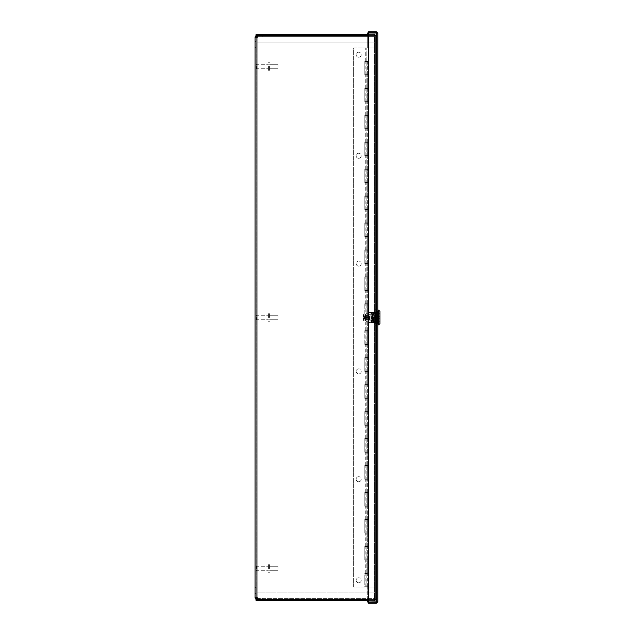 <?xml version="1.0" encoding="UTF-8"?>
<svg xmlns="http://www.w3.org/2000/svg" width="635" height="635" viewBox="0 0 635 635"><rect width="100%" height="100%" fill="white"/><g stroke="black" fill="none" stroke-linecap="round" stroke-linejoin="round"><path stroke-width="0.48" stroke-dasharray="3.17 2.38" d="M257.024 598.519L262.668 598.519L262.668 599.511L256.929 599.511L262.668 599.511L262.668 598.519L256.929 598.519A0.841 0.841 0 0 1 256.08 597.678L255.087 597.678A1.841 1.841 0 0 0 256.929 599.511A1.841 1.841 0 0 1 256.111 599.329M368.53 35.489L374.539 35.489A0.841 0.841 0 0 1 375.38 36.33L375.38 42.069L376.38 42.069L376.38 36.33L376.38 42.069L375.38 42.069L376.38 42.069L376.38 35.489L376.38 599.511L375.38 599.511L375.38 35.489L375.38 599.511L376.38 599.511L374.539 599.511L374.531 600.512A1.841 1.841 0 0 0 376.38 598.67L376.38 592.931L375.38 592.931L376.38 592.931L376.38 42.069L376.38 599.511L257.31 599.511L374.539 599.511L257.31 599.511L257.31 597.678L257.31 599.511L257.31 597.678L255.087 597.678L257.31 597.678L255.087 597.678L255.087 37.322L257.31 37.322L257.31 35.489L257.31 37.322L257.31 35.489L376.38 35.489L376.38 42.069L375.38 42.069L375.38 35.489L376.38 35.489L375.38 35.489L375.38 42.069L376.38 42.069L375.38 42.069L375.38 599.511L376.38 599.511L376.38 592.931L375.38 592.931L376.38 592.931L375.38 592.931L375.38 36.33A0.841 0.841 0 0 0 374.539 35.489L374.118 34.488L374.531 34.488A1.841 1.841 0 0 1 376.38 36.33A1.841 1.841 0 0 0 374.539 34.488L374.118 35.489L374.531 34.488L374.539 35.489L374.539 599.511L368.53 599.511M256.111 35.671A1.841 1.841 0 0 1 256.929 35.489A1.841 1.841 0 0 0 255.087 37.322L256.08 37.322L256.08 597.678L256.08 37.322L256.929 37.322L256.08 37.322A0.841 0.841 0 0 1 256.929 36.481L257.024 36.481M256.08 37.322L255.087 37.322M262.668 35.489L262.668 36.481L262.668 35.489L256.929 35.489L262.668 35.489M256.08 44.593L256.08 47.546L256.08 44.593M255.087 44.593L255.087 47.546L255.087 44.593M256.08 590.407L256.08 587.454L256.08 590.407M255.087 590.407L255.087 587.454L255.087 590.407M375.38 599.511L375.38 598.67A0.841 0.841 0 0 1 374.539 599.511L376.38 599.511L376.38 35.489L374.539 35.489L374.539 599.511L374.118 599.511L374.531 600.512A1.841 1.841 0 0 0 376.38 598.67L376.38 592.931L375.38 592.931L375.38 598.67A0.841 0.841 0 0 1 374.539 599.511L374.539 35.489L376.38 35.489L374.539 35.489L374.539 599.511L375.38 599.511M256.08 597.678L255.087 597.678M257.024 599.329L256.08 599.329L256.08 600.099L257.024 600.099L257.024 592.931L257.024 597.678M256.08 600.099L256.08 600.512L374.118 600.512L374.118 599.511L256.08 599.511L256.08 600.512L256.08 599.511L374.118 599.511L374.118 600.512L374.118 599.511L374.118 600.512L368.53 600.512M257.31 598.67L374.118 598.67L374.118 592.931L257.024 592.931L374.118 592.931L257.024 592.931L374.118 592.931L374.118 600.512L374.118 598.67L374.118 599.511L374.118 598.67L257.024 598.67M257.024 35.671L257.024 34.901L256.08 34.901L256.08 35.671L257.024 35.671L257.024 36.33L257.024 34.901L257.024 42.069L257.024 36.33L374.118 36.33L374.118 42.069L257.024 42.069L257.024 36.33L374.118 36.33L374.118 34.488L374.118 35.489L256.08 35.489L256.08 34.901M257.024 37.322L257.024 42.069L374.118 42.069L257.024 42.069L374.118 42.069L374.118 34.488L374.118 35.489L256.08 35.671L256.08 34.488L374.118 34.488L374.118 36.33L257.31 36.33M368.53 34.488L374.118 34.488L374.118 42.069L374.118 36.33L257.024 36.33M367.681 600.512L367.681 587.248L367.681 602.043L376.793 601.829L376.793 33.171L376.372 32.75L368.53 32.75L368.53 31.75L376.372 31.75L377.793 33.171L367.681 32.956L367.681 47.752L367.681 34.488M376.372 32.956L376.372 602.043L376.372 32.956L376.372 602.043L368.53 602.043L376.793 601.829L376.372 602.25L376.793 601.829L376.793 33.171L377.793 33.171L376.372 32.956L376.793 33.171L376.372 31.75M376.372 603.25L376.372 602.25L368.53 602.25L368.53 603.25L376.372 603.25L377.793 601.829L376.753 602.004M368.53 602.043L368.53 32.956M367.681 587.248L368.53 587.248L368.53 47.752L367.681 47.752L368.53 47.752L368.53 587.248L367.681 587.248M377.793 324.93L377.793 310.07L377.793 324.93M376.793 601.829L377.793 601.829L376.793 601.829M375.206 311.872L375.864 312.095L375.531 322.183L375.206 314.579L375.206 322.905L375.729 323.334L377.793 322.882L377.793 320.381L377.793 322.882L376.793 322.882L376.396 312.095L375.999 322.905L375.602 312.095L375.206 322.905L375.333 311.666L375.729 323.334L376.126 311.666L376.523 323.334L376.793 314.579L376.793 322.905L376.658 312.095L376.134 311.666L375.864 312.095L376.261 322.905L376.793 311.872M377.793 320.381L376.793 320.381L376.793 312.118L376.793 320.381L377.793 320.381L377.793 314.619L377.793 320.381M377.793 314.619L376.793 314.619L377.793 314.619L377.793 312.118L376.793 312.118L377.793 312.118L377.793 314.619M368.244 320.008L368.244 312.777L368.244 313.261L368.768 312.555L368.244 321.985L368.244 313.261M368.506 319.699L369.57 319.699L369.57 316.016L368.506 316.016M369.57 319.699L369.57 316.016L368.768 316.016M369.57 322.54L368.768 322.54L368.768 315.738L368.244 315.42M368.768 322.54L368.244 321.985M368.768 315.738L368.768 312.555L368.768 315.738M370.896 322.755L370.896 312.245L370.896 322.755L369.57 322.755M371.745 319.699L371.745 314.849L371.745 319.699M370.896 322.802L370.896 312.19L370.896 322.802L371.427 322.802L370.896 317.5L371.427 312.19L370.896 312.19L377.793 312.19L371.427 312.19L370.896 317.5L371.427 319.929L377.793 319.929L371.427 319.929L371.427 322.802L370.896 322.802M377.793 312.19L377.793 315.071L371.427 315.071L377.793 315.071L377.793 312.063L377.793 322.834L377.793 315.071L377.793 322.802L371.427 322.802L377.793 322.937L377.793 320.183L377.365 320.183L377.365 322.834L377.365 320.183L377.793 320.199L377.365 320.183L377.793 320.199L377.793 312.166L377.365 312.166L377.365 320.199L377.793 320.199L377.365 320.199L377.365 312.063L377.793 312.166L377.365 312.166M377.793 310.34L377.793 324.66L377.793 310.34L378.428 310.34L378.428 324.66L378.484 310.388L378.484 324.612L377.793 324.66M377.793 311.396L377.793 323.604L377.793 311.396L378.428 311.396L378.484 323.652L378.484 311.348L378.484 323.652M378.587 310.07L378.587 324.93M379.913 311.396L379.913 323.604M379.913 313.071L379.913 321.929L379.913 313.071L379.754 321.77L379.754 313.23L371.745 313.23L371.745 321.77L371.745 313.23M378.484 324.612L378.484 310.388M375.46 322.897L375.206 314.793M375.206 314.579L375.206 323.334L375.206 314.579M376.793 325.771L376.793 309.229L376.793 325.771L374.674 325.771L374.674 321.635L376.793 321.635L374.674 321.635L374.674 325.771M374.674 313.365L374.674 321.635L374.674 309.229L374.674 313.365L376.793 313.365L374.674 313.365M374.674 323.866L374.674 311.134L374.674 323.866L375.206 323.334M374.674 309.229L376.793 309.229M373.864 313.309L373.864 321.691L373.864 313.309L379.913 313.309L379.913 316.651L379.913 313.309M373.864 317.5L373.864 314.103L373.864 317.5M377.793 316.865L379.913 316.651L377.793 316.865L377.793 318.135L377.793 316.865M377.793 318.135L379.913 318.349L379.913 321.691L379.913 318.349L377.793 318.135M372.642 317.5L372.642 314.103L372.642 317.5M368.61 315.952L368.61 319.048L368.61 315.952L368.61 319.048L368.61 315.952L366.649 315.952L366.649 315.381L366.649 315.952L368.61 315.952M366.649 315.381L368.61 315.381L368.61 314.873L368.61 315.381L366.649 315.381M366.649 319.048L368.61 319.048L366.649 319.048L366.649 319.619L366.649 315.952L366.649 319.048M366.649 319.619L368.61 319.619L368.61 320.127L368.61 319.619L366.649 319.619M366.649 315.746L366.649 319.254L366.649 315.746L367.078 318.826L367.078 316.174L374.61 316.174L374.61 318.826L374.61 316.174M366.649 319.254L367.078 318.826L374.61 318.826M372.562 317.468C371.666 312.285 371.666 312.309 372.562 317.532C371.666 322.707 371.666 322.691 372.562 317.468C371.666 312.285 371.666 312.309 372.562 317.532C371.666 322.707 371.666 322.691 372.562 317.468M372.435 317.524C372.031 314.015 372.031 314 372.435 317.476C372.031 320.985 372.031 321 372.435 317.524C372.031 314.015 372.031 314 372.435 317.476C372.031 320.985 372.031 321 372.435 317.524M372.912 317.468C371.983 322.691 371.983 322.707 372.912 317.532C371.983 312.309 371.983 312.285 372.912 317.468C371.983 322.691 371.983 322.707 372.912 317.532C371.983 312.309 371.983 312.285 372.912 317.468M363.125 315.436L363.125 316.944L363.125 315.436M363.125 319.564L363.125 318.056L363.125 319.564M363.649 318.056L363.649 319.619L363.807 317.897L363.284 317.897L364.45 317.897L363.387 317.897L364.45 317.897L363.807 317.897L363.807 318.532L364.982 318.532L364.982 317.921L364.982 318.532L363.807 318.691L364.982 318.691L363.807 318.691L363.807 317.897L363.649 318.849L363.649 318.056M363.649 316.944L363.649 315.381L363.807 317.103L363.284 317.103L364.45 317.103L364.45 317.897L364.45 316.833L363.284 317.103L364.45 317.103L363.657 316.984L363.649 316.143L363.649 316.944M363.284 318.016L363.125 319.373L363.284 318.016M363.125 320.127L363.387 318.056L363.125 318.81L364.871 318.968L364.871 316.032L364.871 320.429L364.871 316.032L364.871 320.429L364.871 318.968L363.387 318.968L363.387 320.429L364.982 320.429L364.982 314.571L364.982 320.429L365.506 321.08L365.506 317.5L365.879 321.08L365.879 313.92L366.117 320.921M363.387 317.897L364.609 318.056L364.609 316.944L363.387 316.944L364.609 316.944L364.609 318.056L363.125 318.056M363.125 314.873L363.125 316.19L364.871 316.032L364.871 314.571L364.871 316.032L364.871 314.571L364.871 316.032L363.387 316.032L363.387 316.944L363.387 314.571L364.982 314.571L365.506 313.92L365.506 317.5L365.506 313.92L366.038 314.079L366.117 316.135L366.117 314.079L366.038 316.135L366.117 314.079M364.45 317.921L364.45 317.397L364.982 317.921L364.982 316.309L364.982 317.921L364.45 317.921M364.45 317.397L364.982 317.397L364.45 317.397M366.038 319.588L366.038 314.079L366.117 319.588M366.038 314.539L366.038 315.659L366.038 314.539M366.038 318.222L366.038 318.667L366.038 318.222M366.038 318.865L366.117 320.461L366.038 318.865M366.038 315.412L366.038 314.127L366.117 315.412M366.038 317.5L366.038 315.905L366.038 319.087L366.117 317.5L365.157 317.5L368.53 317.5L364.823 317.5L367.681 317.5L365.998 317.5L365.998 330.708L367.681 330.708L364.823 330.708L368.53 330.708L366.054 330.708M370.816 317.5L370.816 315.905L370.816 317.5M371.348 317.5L371.348 318.564L371.348 317.5M366.038 320.461L366.117 319.334L366.038 320.461M363.284 315.754L363.284 317.103L363.284 315.754M363.649 316.143L364.982 316.309L363.807 316.309L363.807 316.833L364.982 316.468L363.649 316.143M364.982 317.762L364.45 317.762L364.982 317.762M364.45 317.23L364.982 317.23L364.45 317.23M368.665 316.016L366.117 316.016L366.117 318.984L368.244 318.984L366.117 318.984L366.117 316.016L368.244 316.016L368.244 318.984L368.244 316.016L369.514 316.016L369.514 318.984L368.665 318.984L368.665 316.016L369.514 316.016L369.514 318.984L368.665 318.984M375.666 312.46L375.666 317.5L375.666 312.46L373.158 312.46L375.666 312.46L375.666 322.54L367.848 322.255L367.848 312.745L366.117 312.968L366.117 322.032L369.84 322.54M374.555 320.754L375.491 318.318L375.491 323.056L372.205 322.04L374.142 322.802L374.555 320.754L372.61 319.992L372.197 322.032L375.491 323.056L375.666 322.54L373.158 322.54L373.705 322.54L373.705 312.46L367.848 312.745L373.158 312.46L373.158 322.54L369.292 322.54M368.244 322.008L368.395 312.745L368.395 322.255L368.244 312.968L366.117 312.968L366.117 322.032L368.244 322.032L368.244 321.215L368.244 322.032L366.117 322.008M373.547 322.54L375.666 322.54L375.666 317.5L375.491 318.318L373.547 317.556L373.547 322.54L373.547 312.46L374.221 312.46L372.197 312.968L372.61 315.008L374.555 314.246L374.071 312.46L375.491 312.46M372.61 319.992L373.547 317.556L372.61 315.008M374.182 312.46L373.547 312.714L373.547 317.444L375.491 316.682L374.555 314.246M374.071 312.46L372.197 312.968L373.547 312.46M368.244 319.651L366.117 319.651L366.117 315.349L366.117 319.651L368.244 319.651L368.244 315.349L368.244 319.651M368.244 315.349L366.117 315.349L368.244 315.349M375.666 317.5L373.547 317.5M369.292 312.46L369.84 312.46M366.117 313.785L368.244 313.785M366.117 321.215L368.244 321.215M377.365 320.778L377.365 314.222L377.365 323.866L377.365 320.778L377.793 320.778L377.793 311.134L377.793 323.866L377.793 320.778L377.365 320.778M377.365 311.134L377.365 314.222L377.365 311.134L377.793 311.134L377.365 311.134M377.365 322.834L377.793 322.834M377.365 314.222L377.793 314.222L377.365 314.222M377.365 323.866L377.793 323.866L377.365 323.866M377.365 314.817L377.793 314.817L377.365 314.817M377.365 312.063L377.793 312.063L377.365 312.063M377.365 322.937L377.793 322.937L377.365 322.937M358.688 481.751A2.524 2.524 0 0 1 356.164 479.219A2.524 2.524 0 0 1 358.688 476.694A2.524 2.524 0 0 0 356.497 480.489A2.524 2.524 0 0 0 360.878 480.489A2.524 2.524 0 0 0 358.688 476.694A2.524 2.524 0 0 1 361.212 479.219A2.524 2.524 0 0 1 358.688 481.751M358.688 373.936A2.524 2.524 0 0 1 356.164 371.404A2.524 2.524 0 0 1 358.688 368.879A2.524 2.524 0 0 0 356.497 372.674A2.524 2.524 0 0 0 360.878 372.674A2.524 2.524 0 0 0 358.688 368.879A2.524 2.524 0 0 1 361.212 371.404A2.524 2.524 0 0 1 358.688 373.936M358.688 266.121A2.524 2.524 0 0 1 356.164 263.596A2.524 2.524 0 0 1 358.688 261.064A2.524 2.524 0 0 0 356.497 264.858A2.524 2.524 0 0 0 360.878 264.858A2.524 2.524 0 0 0 358.688 261.064A2.524 2.524 0 0 1 361.212 263.596A2.524 2.524 0 0 1 358.688 266.121M358.688 158.305A2.524 2.524 0 0 1 356.164 155.781A2.524 2.524 0 0 1 358.688 153.249A2.524 2.524 0 0 0 356.497 157.043A2.524 2.524 0 0 0 360.878 157.043A2.524 2.524 0 0 0 358.688 153.249A2.524 2.524 0 0 1 361.212 155.781A2.524 2.524 0 0 1 358.688 158.305M358.688 57.229A2.524 2.524 0 0 1 356.164 54.705A2.524 2.524 0 0 1 358.688 52.173A2.524 2.524 0 0 0 356.497 55.967A2.524 2.524 0 0 0 360.878 55.967A2.524 2.524 0 0 0 358.688 52.173A2.524 2.524 0 0 1 361.212 54.705A2.524 2.524 0 0 1 358.688 57.229M358.688 582.827A2.524 2.524 0 0 1 356.164 580.295A2.524 2.524 0 0 1 358.688 577.771A2.524 2.524 0 0 0 356.497 581.565A2.524 2.524 0 0 0 360.878 581.565A2.524 2.524 0 0 0 358.688 577.771A2.524 2.524 0 0 1 361.212 580.295A2.524 2.524 0 0 1 358.688 582.827M364.823 61.174L366.839 61.174L364.823 61.174L364.823 74.914L366.839 74.914L364.823 74.914L364.823 61.174M364.823 560.086L366.839 560.086L364.823 560.086L364.823 546.338L366.839 546.338L364.823 546.338L364.823 560.086M364.823 573.286L366.839 573.286L364.823 573.286L364.823 587.034L353.631 587.034L353.631 47.966L368.53 47.966L353.631 47.966L353.631 587.034L364.823 587.034L364.823 573.286M364.823 533.13L366.839 533.13L364.823 533.13L364.823 519.382L366.839 519.382L364.823 519.382L364.823 533.13M364.823 506.174L366.839 506.174L364.823 506.174L364.823 492.427L366.839 492.427L364.823 492.427L364.823 506.174M364.823 479.219L366.839 479.219L364.823 479.219L364.823 465.479L366.839 465.479L364.823 465.479L364.823 479.219M364.823 452.271L366.839 452.271L364.823 452.271L364.823 438.523L366.839 438.523L364.823 438.523L364.823 452.271M364.823 425.315L366.839 425.315L364.823 425.315L364.823 411.567L366.839 411.567L364.823 411.567L364.823 425.315M364.823 398.359L366.839 398.359L364.823 398.359L364.823 384.612L366.839 384.612L364.823 384.612L364.823 398.359M364.823 371.404L366.839 371.404L364.823 371.404L364.823 357.664L366.839 357.664L364.823 357.664L364.823 371.404M364.823 344.456L366.839 344.456L364.823 344.456L364.823 330.708L364.823 344.456M364.823 303.752L366.839 303.752L364.823 303.752L364.823 317.5L364.823 303.752M364.823 290.544L366.839 290.544L364.823 290.544L364.823 276.796L366.839 276.796L364.823 276.796L364.823 290.544M364.823 263.596L366.839 263.596L364.823 263.596L364.823 249.849L366.839 249.849L364.823 249.849L364.823 263.596M364.823 236.641L366.839 236.641L364.823 236.641L364.823 222.893L366.839 222.893L364.823 222.893L364.823 236.641M364.823 209.685L366.839 209.685L364.823 209.685L364.823 195.937L366.839 195.937L364.823 195.937L364.823 209.685M364.823 182.729L366.839 182.729L364.823 182.729L364.823 168.989L366.839 168.989L364.823 168.989L364.823 182.729M364.823 155.781L366.839 155.781L364.823 155.781L364.823 142.034L366.839 142.034L364.823 142.034L364.823 155.781M364.823 128.826L366.839 128.826L364.823 128.826L364.823 115.078L366.839 115.078L364.823 115.078L364.823 128.826M364.823 101.87L366.839 101.87L364.823 101.87L364.823 88.122L366.839 88.122L364.823 88.122L364.823 101.87M366.054 61.174L368.53 61.174L365.157 61.174L366.054 61.174L366.054 47.966L367.649 47.966L366.03 47.966L366.03 587.034L367.649 587.034L366.03 587.034M365.26 74.914L368.53 74.914L365.26 74.914L365.26 88.122L368.53 88.122L365.26 88.122M365.26 101.87L368.53 101.87L365.26 101.87L365.26 115.078L368.53 115.078L365.26 115.078M365.26 128.826L368.53 128.826L365.26 128.826L365.26 142.034L368.53 142.034L365.26 142.034M365.26 155.781L368.53 155.781L365.26 155.781L365.26 168.989L368.53 168.989L365.26 168.989M365.26 182.729L368.53 182.729L365.26 182.729L365.26 195.937L368.53 195.937L365.26 195.937M365.26 209.685L368.53 209.685L365.26 209.685L365.26 222.893L368.53 222.893L365.26 222.893M365.26 236.641L368.53 236.641L365.26 236.641L365.26 249.849L368.53 249.849L365.26 249.849M365.26 263.596L368.53 263.596L365.26 263.596L365.26 276.796L368.53 276.796L365.26 276.796M365.26 290.544L368.53 290.544L365.26 290.544L365.26 303.752L368.53 303.752L365.26 303.752M365.26 344.456L368.53 344.456L365.26 344.456L365.26 357.664L368.53 357.664L365.26 357.664M365.26 371.404L368.53 371.404L365.26 371.404L365.26 384.612L368.53 384.612L365.26 384.612M365.26 398.359L368.53 398.359L365.26 398.359L365.26 411.567L368.53 411.567L365.26 411.567M365.26 425.315L368.53 425.315L365.26 425.315L365.26 438.523L368.53 438.523L365.26 438.523M365.26 452.271L368.53 452.271L365.26 452.271L365.26 465.479L368.53 465.479L365.26 465.479M365.26 479.219L368.53 479.219L365.26 479.219L365.26 492.427L368.53 492.427L365.26 492.427M365.26 506.174L368.53 506.174L365.26 506.174L365.26 519.382L368.53 519.382L365.26 519.382M365.26 533.13L368.53 533.13L365.26 533.13L365.26 546.338L368.53 546.338L365.26 546.338M365.26 560.086L368.53 560.086L365.26 560.086L365.26 573.286L366.054 573.286L366.054 560.086M365.26 61.174L365.26 47.966M366.054 573.286L365.26 573.286M365.26 330.708L365.26 317.5M366.054 546.338L366.054 533.13M366.054 519.382L366.054 506.174M366.054 492.427L366.054 479.219M366.054 465.479L366.054 452.271M366.054 438.523L366.054 425.315M366.054 411.567L366.054 398.359M366.054 384.612L366.054 371.404M366.054 357.664L366.054 344.456M366.054 303.752L366.054 290.544M366.054 276.796L366.054 263.596M366.054 249.849L366.054 236.641M366.054 222.893L366.054 209.685M366.054 195.937L366.054 182.729M366.054 168.989L366.054 155.781M366.054 142.034L366.054 128.826M366.054 115.078L366.054 101.87M366.054 88.122L366.054 74.914M368.998 586.827L366.839 586.827L368.998 586.827M368.998 573.619L366.839 573.619L368.998 573.619L368.998 559.872L366.839 559.872L368.998 559.872L368.998 573.619M368.998 546.664L366.839 546.664L368.998 546.664L368.998 532.916L366.839 532.916L368.998 532.916L368.998 546.664M368.998 519.708L366.839 519.708L368.998 519.708L368.998 505.968L366.839 505.968L368.998 505.968L368.998 519.708M368.998 492.76L366.839 492.76L368.998 492.76L368.998 479.012L366.839 479.012L368.998 479.012L368.998 492.76M368.998 465.804L366.839 465.804L368.998 465.804L368.998 452.056L366.839 452.056L368.998 452.056L368.998 465.804M368.998 438.848L366.839 438.848L368.998 438.848L368.998 425.101L366.839 425.101L368.998 425.101L368.998 438.848M368.998 411.893L366.839 411.893L368.998 411.893L368.998 398.153L366.839 398.153L368.998 398.153L368.998 411.893M368.998 384.945L366.839 384.945L368.998 384.945L368.998 371.197L366.839 371.197L368.998 371.197L368.998 384.945M368.998 357.989L366.839 357.989L368.998 357.989L368.998 344.241L366.839 344.241L368.998 344.241L368.998 357.989M368.998 331.033L366.839 331.033L368.998 331.033L368.998 317.286L366.839 317.286L368.998 317.286L368.998 331.033M368.998 304.086L366.839 304.086L368.998 304.086L368.998 290.338L366.839 290.338L368.998 290.338L368.998 304.086M368.998 277.13L366.839 277.13L368.998 277.13L368.998 263.382L366.839 263.382L368.998 263.382L368.998 277.13M368.998 250.174L366.839 250.174L368.998 250.174L368.998 236.426L366.839 236.426L368.998 236.426L368.998 250.174M368.998 223.218L366.839 223.218L368.998 223.218L368.998 209.479L366.839 209.479L368.998 209.479L368.998 223.218M368.998 196.271L366.839 196.271L368.998 196.271L368.998 182.523L366.839 182.523L368.998 182.523L368.998 196.271M368.998 169.315L366.839 169.315L368.998 169.315L368.998 155.567L366.839 155.567L368.998 155.567L368.998 169.315M368.998 142.359L366.839 142.359L368.998 142.359L368.998 128.611L366.839 128.611L368.998 128.611L368.998 142.359M368.998 115.403L366.839 115.403L368.998 115.403L368.998 101.663L366.839 101.663L368.998 101.663L368.998 115.403M368.998 88.455L366.839 88.455L368.998 88.455L368.998 74.708L366.839 74.708L368.998 74.708L368.998 88.455M368.998 61.5L366.839 61.5L368.998 61.5L368.998 47.966L375.333 47.966L375.333 587.034L368.998 587.034L375.333 587.034L375.333 47.966L368.998 47.966L368.998 61.5M367.633 573.619L365.157 573.619L368.53 573.619L367.633 573.619L367.633 586.827L368.53 586.827L365.157 586.827L367.633 586.827M368.427 586.827L368.427 573.619M367.633 546.664L365.157 546.664L368.53 546.664L367.633 546.664L367.633 559.872L368.53 559.872L365.157 559.872L367.633 559.872M367.633 519.708L365.157 519.708L368.53 519.708L367.633 519.708L367.633 532.916L368.53 532.916L365.157 532.916L367.633 532.916M368.427 559.872L368.427 546.664M367.633 492.76L365.157 492.76L368.53 492.76L367.633 492.76L367.633 505.968L368.53 505.968L365.157 505.968L367.633 505.968M368.427 532.916L368.427 519.708M368.427 505.968L368.427 492.76M367.633 465.804L365.157 465.804L368.53 465.804L367.633 465.804L367.633 479.012L368.53 479.012L365.157 479.012L367.633 479.012M367.633 438.848L365.157 438.848L368.53 438.848L367.633 438.848L367.633 452.056L368.53 452.056L365.157 452.056L367.633 452.056M368.427 479.012L368.427 465.804M367.633 411.893L365.157 411.893L368.53 411.893L367.633 411.893L367.633 425.101L368.53 425.101L365.157 425.101L367.633 425.101M368.427 452.056L368.427 438.848M368.427 425.101L368.427 411.893M367.633 384.945L365.157 384.945L368.53 384.945L367.633 384.945L367.633 398.153L368.53 398.153L365.157 398.153L367.633 398.153M367.633 357.989L365.157 357.989L368.53 357.989L367.633 357.989L367.633 371.197L368.53 371.197L365.157 371.197L367.633 371.197M368.427 398.153L368.427 384.945M367.633 331.033L365.157 331.033L368.53 331.033L367.633 331.033L367.633 344.241L368.53 344.241L365.157 344.241L367.633 344.241M368.427 371.197L368.427 357.989M368.427 344.241L368.427 331.033M367.633 304.086L365.157 304.086L368.53 304.086L367.633 304.086L367.633 317.286L368.53 317.286L365.157 317.286L367.633 317.286M367.633 277.13L365.157 277.13L368.53 277.13L367.633 277.13L367.633 290.338L368.53 290.338L365.157 290.338L367.633 290.338M368.427 317.286L368.427 304.086M367.633 250.174L365.157 250.174L368.53 250.174L367.633 250.174L367.633 263.382L368.53 263.382L365.157 263.382L367.633 263.382M368.427 290.338L368.427 277.13M368.427 263.382L368.427 250.174M367.633 223.218L365.157 223.218L368.53 223.218L367.633 223.218L367.633 236.426L368.53 236.426L365.157 236.426L367.633 236.426M367.633 196.271L365.157 196.271L368.53 196.271L367.633 196.271L367.633 209.479L368.53 209.479L365.157 209.479L367.633 209.479M368.427 236.426L368.427 223.218M367.633 169.315L365.157 169.315L368.53 169.315L367.633 169.315L367.633 182.523L368.53 182.523L365.157 182.523L367.633 182.523M368.427 209.479L368.427 196.271M368.427 182.523L368.427 169.315M367.633 142.359L365.157 142.359L368.53 142.359L367.633 142.359L367.633 155.567L368.53 155.567L365.157 155.567L367.633 155.567M367.633 115.403L365.157 115.403L368.53 115.403L367.633 115.403L367.633 128.611L368.53 128.611L365.157 128.611L367.633 128.611M368.427 155.567L368.427 142.359M367.633 88.455L365.157 88.455L368.53 88.455L367.633 88.455L367.633 101.663L368.53 101.663L365.157 101.663L367.633 101.663M368.427 128.611L368.427 115.403M368.427 101.663L368.427 88.455M367.633 61.5L365.157 61.5L368.53 61.5L367.633 61.5L367.633 74.708L368.53 74.708L365.157 74.708L367.633 74.708M368.427 74.708L368.427 61.5M256.08 66.492L256.08 68.247L256.08 66.492M256.556 66.492L256.556 68.715L256.556 66.492M268.415 66.492L268.415 70.707L268.415 66.492M269.558 66.492L269.558 70.707L269.558 66.492M277.979 66.492L277.979 64.27L277.979 66.492M256.08 317.5L256.08 315.746L256.08 317.5M256.556 317.5L256.556 319.722L256.556 317.5M268.415 317.5L268.415 313.285L268.415 317.5M269.558 317.5L269.558 313.285L269.558 317.5M277.979 317.5L277.979 315.277L277.979 317.5M256.08 568.508L256.08 566.753L256.08 568.508M256.556 568.508L256.556 566.285L256.556 568.508M268.415 568.508L268.415 564.293L268.415 568.508M269.558 568.508L269.558 564.293L269.558 568.508M277.979 568.508L277.979 566.285L277.979 568.508M256.929 37.322L256.929 597.678M377.793 323.604L378.428 323.604L378.484 311.348M364.982 317.071L364.45 317.071L364.982 317.071M364.45 318.159L363.807 318.159L364.45 318.159M364.45 317.603L364.982 317.603L364.45 317.603M366.117 313.063L368.244 313.063M366.117 321.937L368.244 321.937M366.839 61.174L366.839 47.966L366.839 61.174M366.839 573.286L366.839 560.086L366.839 573.286M366.839 546.338L366.839 533.13L366.839 546.338M366.839 519.382L366.839 506.174L366.839 519.382M366.839 492.427L366.839 479.219L366.839 492.427M366.839 465.479L366.839 452.271L366.839 465.479M366.839 438.523L366.839 425.315L366.839 438.523M366.839 411.567L366.839 398.359L366.839 411.567M366.839 384.612L366.839 371.404L366.839 384.612M366.839 357.664L366.839 344.456L366.839 357.664M366.839 330.708L366.839 317.5L366.839 330.708M366.839 303.752L366.839 290.544L366.839 303.752M366.839 276.796L366.839 263.596L366.839 276.796M366.839 249.849L366.839 236.641L366.839 249.849M366.839 222.893L366.839 209.685L366.839 222.893M366.839 195.937L366.839 182.729L366.839 195.937M366.839 168.989L366.839 155.781L366.839 168.989M366.839 142.034L366.839 128.826L366.839 142.034M366.839 115.078L366.839 101.87L366.839 115.078M366.839 88.122L366.839 74.914L366.839 88.122M366.839 573.619L366.839 586.827L366.839 573.619M366.839 61.5L366.839 74.708L366.839 61.5M366.839 88.455L366.839 101.663L366.839 88.455M366.839 115.403L366.839 128.611L366.839 115.403M366.839 142.359L366.839 155.567L366.839 142.359M366.839 169.315L366.839 182.523L366.839 169.315M366.839 196.271L366.839 209.479L366.839 196.271M366.839 223.218L366.839 236.426L366.839 223.218M366.839 250.174L366.839 263.382L366.839 250.174M366.839 277.13L366.839 290.338L366.839 277.13M366.839 304.086L366.839 317.286L366.839 304.086M366.839 331.033L366.839 344.241L366.839 331.033M366.839 357.989L366.839 371.197L366.839 357.989M366.839 384.945L366.839 398.153L366.839 384.945M366.839 411.893L366.839 425.101L366.839 411.893M366.839 438.848L366.839 452.056L366.839 438.848M366.839 465.804L366.839 479.012L366.839 465.804M366.839 492.76L366.839 505.968L366.839 492.76M366.839 519.708L366.839 532.916L366.839 519.708M366.839 546.664L366.839 559.872L366.839 546.664M255.087 47.546L256.08 47.546L255.087 47.546M255.087 41.648L256.08 41.648L255.087 41.648M255.087 593.352L256.08 593.352L255.087 593.352M255.087 587.454L256.08 587.454L255.087 587.454M371.745 314.849L368.244 314.579M368.244 312.777L368.768 312.245L370.896 312.245M371.745 320.151L369.57 320.151M371.745 321.77L379.913 321.929M375.206 311.666L374.674 311.134M373.864 321.691L379.913 321.691M373.864 314.103L372.642 314.103M373.864 320.897L372.642 320.897M372.642 314.873L368.61 314.873M372.642 320.127L368.61 320.127M371.745 313.468L372.062 314.793L371.745 313.468M371.745 320.207L372.062 321.532L371.745 320.207M363.649 315.381L363.125 315.214M363.649 319.619L363.125 319.778M371.348 316.436L370.816 315.905L366.038 315.905M371.348 318.564L370.816 319.087L366.038 319.087M368.244 312.991L366.117 312.991M368.53 61.174L368.53 47.966M365.157 61.174L365.157 47.966M368.53 573.286L368.53 560.086M365.157 573.286L365.157 560.086M368.53 546.338L368.53 533.13M365.157 546.338L365.157 533.13M368.53 519.382L368.53 506.174M365.157 519.382L365.157 506.174M368.53 492.427L368.53 479.219M365.157 492.427L365.157 479.219M368.53 465.479L368.53 452.271M365.157 465.479L365.157 452.271M368.53 438.523L368.53 425.315M365.157 438.523L365.157 425.315M368.53 411.567L368.53 398.359M365.157 411.567L365.157 398.359M368.53 384.612L368.53 371.404M365.157 384.612L365.157 371.404M368.53 357.664L368.53 344.456M365.157 357.664L365.157 344.456M368.53 330.708L368.53 317.5M365.157 330.708L365.157 317.5M368.53 303.752L368.53 290.544M365.157 303.752L365.157 290.544M368.53 276.796L368.53 263.596M365.157 276.796L365.157 263.596M368.53 249.849L368.53 236.641M365.157 249.849L365.157 236.641M368.53 222.893L368.53 209.685M365.157 222.893L365.157 209.685M368.53 195.937L368.53 182.729M365.157 195.937L365.157 182.729M368.53 168.989L368.53 155.781M365.157 168.989L365.157 155.781M368.53 142.034L368.53 128.826M365.157 142.034L365.157 128.826M368.53 115.078L368.53 101.87M365.157 115.078L365.157 101.87M367.681 61.174L367.649 587.034M365.998 61.174L365.998 47.966M367.681 573.286L367.681 560.086M365.998 573.286L365.998 560.086M367.681 546.338L367.681 533.13M365.998 546.338L365.998 533.13M367.681 519.382L367.681 506.174M365.998 519.382L365.998 506.174M367.681 492.427L367.681 479.219M365.998 492.427L365.998 479.219M367.681 465.479L367.681 452.271M365.998 465.479L365.998 452.271M367.681 438.523L367.681 425.315M365.998 438.523L365.998 425.315M367.681 411.567L367.681 398.359M365.998 411.567L365.998 398.359M367.681 384.612L367.681 371.404M365.998 384.612L365.998 371.404M367.681 357.664L367.681 344.456M365.998 357.664L365.998 344.456M367.681 330.708L367.681 317.5M365.998 330.708L365.998 317.5M367.681 303.752L367.681 290.544M365.998 303.752L365.998 290.544M367.681 276.796L367.681 263.596M365.998 276.796L365.998 263.596M367.681 249.849L367.681 236.641M365.998 249.849L365.998 236.641M367.681 222.893L367.681 209.685M365.998 222.893L365.998 209.685M367.681 195.937L367.681 182.729M365.998 195.937L365.998 182.729M367.681 168.989L367.681 155.781M365.998 168.989L365.998 155.781M367.681 142.034L367.681 128.826M365.998 142.034L365.998 128.826M367.681 115.078L367.681 101.87M365.998 115.078L365.998 101.87M368.53 88.122L368.53 74.914M365.157 88.122L365.157 74.914M367.681 88.122L367.681 74.914M365.998 88.122L365.998 74.914M368.53 586.827L368.53 573.619M365.157 586.827L365.157 573.619M367.681 586.827L367.681 573.619M365.998 586.827L365.998 573.619M368.53 559.872L368.53 546.664M365.157 559.872L365.157 546.664M367.681 559.872L367.681 546.664M365.998 559.872L365.998 546.664M367.681 532.916L367.681 519.708M365.998 532.916L365.998 519.708M368.53 532.916L368.53 519.708M365.157 532.916L365.157 519.708M368.53 505.968L368.53 492.76M365.157 505.968L365.157 492.76M367.681 505.968L367.681 492.76M365.998 505.968L365.998 492.76M368.53 479.012L368.53 465.804M365.157 479.012L365.157 465.804M367.681 479.012L367.681 465.804M365.998 479.012L365.998 465.804M367.681 452.056L367.681 438.848M365.998 452.056L365.998 438.848M368.53 452.056L368.53 438.848M365.157 452.056L365.157 438.848M368.53 425.101L368.53 411.893M365.157 425.101L365.157 411.893M367.681 425.101L367.681 411.893M365.998 425.101L365.998 411.893M368.53 398.153L368.53 384.945M365.157 398.153L365.157 384.945M367.681 398.153L367.681 384.945M365.998 398.153L365.998 384.945M367.681 371.197L367.681 357.989M365.998 371.197L365.998 357.989M368.53 371.197L368.53 357.989M365.157 371.197L365.157 357.989M368.53 344.241L368.53 331.033M365.157 344.241L365.157 331.033M367.681 344.241L367.681 331.033M365.998 344.241L365.998 331.033M368.53 317.286L368.53 304.086M365.157 317.286L365.157 304.086M367.681 317.286L367.681 304.086M365.998 317.286L365.998 304.086M367.681 290.338L367.681 277.13M365.998 290.338L365.998 277.13M368.53 290.338L368.53 277.13M365.157 290.338L365.157 277.13M368.53 263.382L368.53 250.174M365.157 263.382L365.157 250.174M367.681 263.382L367.681 250.174M365.998 263.382L365.998 250.174M368.53 236.426L368.53 223.218M365.157 236.426L365.157 223.218M367.681 236.426L367.681 223.218M365.998 236.426L365.998 223.218M367.681 209.479L367.681 196.271M365.998 209.479L365.998 196.271M368.53 209.479L368.53 196.271M365.157 209.479L365.157 196.271M368.53 182.523L368.53 169.315M365.157 182.523L365.157 169.315M367.681 182.523L367.681 169.315M365.998 182.523L365.998 169.315M368.53 155.567L368.53 142.359M365.157 155.567L365.157 142.359M367.681 155.567L367.681 142.359M365.998 155.567L365.998 142.359M367.681 128.611L367.681 115.403M365.998 128.611L365.998 115.403M368.53 128.611L368.53 115.403M365.157 128.611L365.157 115.403M368.53 101.663L368.53 88.455M365.157 101.663L365.157 88.455M367.681 101.663L367.681 88.455M365.998 101.663L365.998 88.455M368.53 74.708L368.53 61.5M365.157 74.708L365.157 61.5M367.681 74.708L367.681 61.5M365.998 74.708L365.998 61.5M256.08 68.247L256.556 68.715L268.415 68.715L256.556 68.715L256.08 68.247M256.08 64.746L256.556 64.27L268.415 64.27L256.556 64.27L256.08 64.746M269.558 62.286L268.415 62.286L269.558 62.286M269.558 70.707L268.415 70.707L269.558 70.707M269.558 68.715L277.979 68.715L269.558 68.715M269.558 64.27L277.979 64.27L269.558 64.27M256.08 319.254L256.556 319.722L268.415 319.722L256.556 319.722L256.08 319.254M256.08 315.746L256.556 315.277L268.415 315.277L256.556 315.277L256.08 315.746M269.558 313.285L268.415 313.285L269.558 313.285M269.558 321.715L268.415 321.715L269.558 321.715M269.558 319.722L277.979 319.722L269.558 319.722M269.558 315.277L277.979 315.277L269.558 315.277M256.08 570.254L256.556 570.73L268.415 570.73L256.556 570.73L256.08 570.254M256.08 566.753L256.556 566.285L268.415 566.285L256.556 566.285L256.08 566.753M269.558 564.293L268.415 564.293L269.558 564.293M269.558 572.714L268.415 572.714L269.558 572.714M269.558 570.73L277.979 570.73L269.558 570.73M269.558 566.285L277.979 566.285L269.558 566.285"/><path stroke-width="0.95" d="M256.08 597.678A0.841 0.841 0 0 0 256.929 598.519L257.024 598.519M256.111 599.329A1.841 1.841 0 0 1 255.087 597.678L255.087 37.322A1.841 1.841 0 0 1 256.111 35.671M257.024 36.481L256.929 36.481A0.841 0.841 0 0 0 256.08 37.322M368.53 35.489L257.31 35.489L257.31 37.322L255.087 37.322M255.087 597.678L257.31 597.678L257.31 599.511L368.53 599.511M257.024 597.678L257.024 600.099L256.08 600.099L256.08 599.329L257.024 599.329M368.53 600.512L256.08 600.512L256.08 600.099M257.024 35.671L256.08 35.671L256.08 34.901L257.024 34.901L257.024 37.322M256.08 34.901L256.08 34.488L368.53 34.488M376.793 33.171L376.372 32.75L368.53 32.75L368.53 31.75L376.372 31.75L377.793 33.171L377.793 601.829L377.793 33.171L376.753 32.996L368.53 32.956L368.53 602.043L367.681 602.043L367.681 600.512M376.372 32.75L376.372 31.75M376.793 601.829L376.372 602.25L368.53 602.25L368.53 603.25L376.372 603.25L377.793 601.829L368.53 602.043M367.681 34.488L367.681 32.956L368.53 32.956M376.372 32.956L376.753 602.004M376.372 602.25L376.372 603.25M378.587 310.07L379.913 311.396L379.913 323.604L378.587 324.93L378.587 310.07L377.793 310.07M256.929 37.322L256.929 597.678M378.587 324.93L377.793 324.93"/></g></svg>
